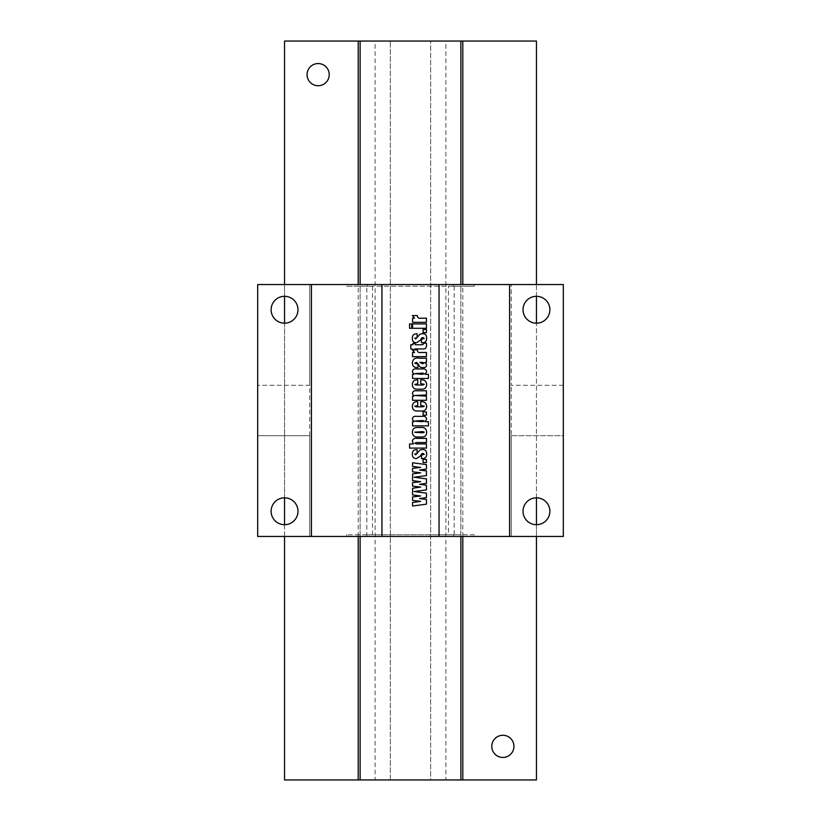 <?xml version="1.0" encoding="UTF-8"?>
<svg xmlns="http://www.w3.org/2000/svg" width="821" height="821" viewBox="0 0 821 821"><rect width="100%" height="100%" fill="white"/><g stroke="black" fill="none" stroke-linecap="round" stroke-linejoin="round"><path stroke-width="0.62" stroke-dasharray="4.11 3.08" d="M318.138 85.723A11.084 11.084 0 0 1 307.054 74.639A11.084 11.084 0 0 1 318.138 63.556A11.084 11.084 0 0 1 329.221 74.639A11.084 11.084 0 0 1 318.138 85.723M502.863 757.444A11.084 11.084 0 0 1 491.779 746.361A11.084 11.084 0 0 1 502.863 735.277A11.084 11.084 0 0 1 513.946 746.361A11.084 11.084 0 0 1 502.863 757.444M460.879 536.452L460.879 284.548M360.121 536.452L360.121 284.548M375.115 779.95L360.121 779.95L375.115 779.95L375.115 41.05L360.121 41.05L375.115 41.05M445.885 779.95L460.879 779.95L445.885 779.95L445.885 41.05L460.879 41.05L445.885 41.05M358.192 536.452L358.192 284.548M284.548 536.452L284.548 524.691M284.548 497.824L284.548 323.176M284.548 296.309L284.548 284.548M284.548 779.95L284.548 41.05L536.452 41.05L536.452 779.95L430.656 779.95L430.656 41.05L430.656 779.95L390.344 779.95L390.344 41.05L390.344 779.95L284.548 779.95M536.452 536.452L536.452 524.691M536.452 497.824L536.452 323.176M536.452 296.309L536.452 284.548M462.808 536.452L462.808 284.548M474.312 284.548L453.551 284.548L453.551 286.231L474.312 286.231L474.312 284.548L346.688 284.548L367.449 284.548L367.449 286.231L372.539 286.231L360.121 286.231L460.879 286.231L448.461 286.231L448.461 534.769L474.312 534.769L474.312 536.452L453.551 536.452L454.167 536.452L454.167 284.548L563.319 284.548L563.319 385.306L511.257 385.306L511.257 284.548L511.257 385.306L563.319 385.306L563.319 435.694L511.257 435.694L511.257 385.306M474.312 286.231L346.688 286.231L346.688 284.548M474.312 534.769L346.688 534.769L367.449 534.769L367.449 536.452L346.688 536.452L474.312 536.452M346.688 534.769L346.688 536.452M271.115 511.257A13.434 13.434 0 0 1 284.548 497.824A13.434 13.434 0 0 1 297.982 511.257A13.434 13.434 0 0 1 284.548 524.691A13.434 13.434 0 0 1 271.115 511.257M271.115 309.743A13.434 13.434 0 0 1 284.548 296.309A13.434 13.434 0 0 1 297.982 309.743A13.434 13.434 0 0 1 284.548 323.176A13.434 13.434 0 0 1 271.115 309.743M523.018 511.257A13.434 13.434 0 0 1 536.452 497.824A13.434 13.434 0 0 1 549.885 511.257A13.434 13.434 0 0 1 536.452 524.691A13.434 13.434 0 0 1 523.018 511.257M523.018 309.743A13.434 13.434 0 0 1 536.452 296.309A13.434 13.434 0 0 1 549.885 309.743A13.434 13.434 0 0 1 536.452 323.176A13.434 13.434 0 0 1 523.018 309.743M367.449 534.769L460.879 534.769L460.879 286.231M460.879 534.769L448.461 534.769M360.121 534.769L360.121 286.231M372.539 534.769L372.539 286.231M309.743 435.694L309.743 385.306L257.681 385.306L257.681 435.694L309.743 435.694L309.743 536.452L309.743 435.694L257.681 435.694L257.681 536.452L367.449 536.452M366.833 536.452L366.833 284.548L367.449 284.548M453.551 284.548L454.167 284.548M453.551 536.452L453.551 534.769M453.551 286.231L448.461 286.231M309.743 385.306L309.743 284.548L309.743 385.306L257.681 385.306L257.681 284.548L366.833 284.548M381.95 536.452L381.95 284.548M311.416 536.452L311.416 284.548M454.167 536.452L511.257 536.452L511.257 435.694L563.319 435.694L563.319 536.452L511.257 536.452L511.257 435.694M509.584 536.452L509.584 284.548M439.05 536.452L439.05 284.548M346.688 286.231L367.449 286.231M412.563 480.665L412.563 473.963L420.701 472.783L412.563 471.839L412.563 468.37L420.701 467.426L412.563 466.39L412.563 462.767L426.448 464.604L426.448 469.068L419.552 470.002L426.448 470.946L426.448 475.605L414.061 477.247L426.448 478.879L426.448 483.343L419.552 484.287L426.448 485.232L426.448 489.891L414.061 491.522L426.448 493.164L426.448 497.629L419.552 498.573L426.448 499.507L426.448 504.176L412.563 506.003L412.563 502.524L420.701 501.344L412.563 500.4L412.563 496.931L420.701 495.987L412.563 494.95L412.563 488.249L420.701 487.069L412.563 486.124L412.563 482.645L420.701 481.711L412.563 480.665M423.072 462.572L423.072 459.391L426.448 459.391L426.448 462.572L423.072 462.572M416.309 449.672L417.13 449.672L417.13 453.438L414.749 454.105L415.683 454.834L419.993 450.041L422.302 449.477C425.206 449.456 426.653 450.914 426.643 453.859C426.715 457.01 425.216 458.59 422.158 458.6L421.491 458.6L421.491 455.029L424.262 454.29L423.102 453.438L421.85 453.664L420.373 456.024L416.452 458.6C413.661 458.58 412.296 457.123 412.368 454.239C412.255 451.324 413.568 449.805 416.309 449.672M409.587 448.092L409.587 443.925L413.384 443.925L412.368 441.39C412.758 438.958 414.277 437.942 416.904 438.373L426.448 438.373L426.448 442.529L416.658 442.529L414.749 443.227L416.514 443.925L426.448 443.925L426.448 448.092L409.587 448.092M412.368 432.349C412.46 429.034 414.153 427.402 417.458 427.464L420.824 427.464C424.436 427.125 426.376 428.695 426.643 432.174C426.602 435.633 424.816 437.234 421.286 436.977L417.756 436.977C414.379 437.172 412.583 435.633 412.368 432.349M424.262 432.215L422.815 431.62L414.749 432.205L416.38 432.811L424.262 432.215M412.563 425.873L412.563 421.635L413.825 421.707L412.368 419.049C412.758 416.914 414.102 416.011 416.421 416.35L422.23 416.35C424.724 415.96 426.191 416.873 426.643 419.1L425.186 421.707L428.429 421.707L428.429 425.873L412.563 425.873M424.262 421.081L416.586 420.516L414.749 421.091L422.374 421.707L424.262 421.081M423.072 415.159L423.072 411.988L426.448 411.988L426.448 415.159L423.072 415.159M412.368 406.374C412.563 403.06 414.348 401.49 417.725 401.674L417.725 405.636L414.749 406.241L416.185 406.826L422.774 406.826L424.262 406.128L420.701 405.441L420.701 401.674C424.313 401.315 426.294 402.865 426.643 406.323C426.479 409.658 424.673 411.218 421.224 410.993L417.304 410.993C414.153 411.085 412.501 409.546 412.368 406.374M412.563 400.289L412.563 396.122L413.805 396.122L412.368 393.546C412.789 391.289 414.256 390.365 416.75 390.765L426.448 390.765L426.448 394.932L414.749 395.496L426.448 396.122L426.448 400.289L412.563 400.289M412.368 384.556C412.563 381.242 414.348 379.671 417.725 379.856L417.725 383.818L414.749 384.423L416.185 385.008L422.774 385.008L424.262 384.31L420.701 383.623L420.701 379.856C424.313 379.497 426.294 381.047 426.643 384.505C426.479 387.84 424.673 389.4 421.224 389.175L417.304 389.175C414.153 389.267 412.501 387.728 412.368 384.556M412.563 378.471L412.563 374.232L413.825 374.304L412.368 371.646C412.758 369.501 414.102 368.608 416.421 368.947L422.23 368.947C424.724 368.547 426.191 369.46 426.643 371.697L425.186 374.304L428.429 374.304L428.429 378.471L412.563 378.471M424.262 373.678L416.586 373.114L414.749 373.688L422.374 374.304L424.262 373.678M416.463 363.785L417.92 363.785L417.92 367.562L417.006 367.562C413.948 367.551 412.399 365.992 412.368 362.892C412.819 358.972 415.2 357.422 419.51 358.233L426.448 358.233L426.448 362.4L425.175 362.4L426.643 364.74C426.479 366.741 425.36 367.675 423.308 367.562L422.168 367.562C420.321 367.572 419.172 366.618 418.741 364.709L416.493 362.4L414.749 363.128L416.463 363.785M424.262 363.056L419.818 362.4L422.538 363.785L424.262 363.056M412.563 356.653L412.563 352.486L414.533 352.486L412.368 349.9L417.325 349.9C417.448 352.076 418.679 352.938 421.04 352.486L426.448 352.486L426.448 356.653L412.563 356.653M410.777 348.915L410.777 344.748L412.963 344.748L412.963 343.363L415.139 343.363L415.139 344.748L422.579 344.748L424.262 343.157L426.448 343.157L426.448 344.923C426.674 347.971 425.247 349.305 422.168 348.915L415.139 348.915L415.139 349.705L410.777 348.915M416.309 333.839L417.13 333.839L417.13 337.605L414.749 338.273L415.683 338.991L419.993 334.209L422.302 333.634C425.206 333.613 426.653 335.081 426.643 338.016C426.715 341.167 425.216 342.757 422.158 342.768L421.491 342.768L421.491 339.196L424.262 338.457L423.102 337.605L421.85 337.821L420.373 340.192L416.452 342.768C413.661 342.737 412.296 341.29 412.368 338.396C412.255 335.491 413.568 333.973 416.309 333.839M423.072 332.649L423.072 329.478L426.448 329.478L426.448 332.649L423.072 332.649M412.563 328.287L412.563 323.915L426.448 323.915L426.448 328.287L412.563 328.287M409.587 328.287L409.587 323.915L411.773 323.915L411.773 328.287L409.587 328.287M412.563 322.335L412.563 318.168L414.533 318.168L412.368 315.592L417.325 315.592C417.448 317.758 418.679 318.62 421.04 318.168L426.448 318.168L426.448 322.335L412.563 322.335"/><path stroke-width="1.23" d="M318.138 63.556A11.084 11.084 0 0 0 307.054 74.639A11.084 11.084 0 0 0 318.138 85.723A11.084 11.084 0 0 0 329.221 74.639A11.084 11.084 0 0 0 318.138 63.556M502.863 735.277A11.084 11.084 0 0 0 491.779 746.361A11.084 11.084 0 0 0 502.863 757.444A11.084 11.084 0 0 0 513.946 746.361A11.084 11.084 0 0 0 502.863 735.277M536.452 536.452L536.452 779.95L360.121 779.95L360.121 536.452M460.879 779.95L460.879 536.452M460.879 284.548L460.879 41.05L284.548 41.05L284.548 284.548M360.121 284.548L360.121 41.05M360.121 779.95L358.192 779.95L358.192 536.452M358.192 284.548L358.192 41.05M358.192 779.95L284.548 779.95L284.548 536.452M284.548 524.691L284.548 497.824M284.548 323.176L284.548 296.309M536.452 524.691L536.452 497.824M536.452 323.176L536.452 296.309M536.452 284.548L536.452 41.05L460.879 41.05M462.808 779.95L462.808 536.452M462.808 284.548L462.808 41.05M297.982 511.257A13.434 13.434 0 0 0 284.548 497.824A13.434 13.434 0 0 0 271.115 511.257A13.434 13.434 0 0 0 284.548 524.691A13.434 13.434 0 0 0 297.982 511.257M297.982 309.743A13.434 13.434 0 0 0 284.548 296.309A13.434 13.434 0 0 0 271.115 309.743A13.434 13.434 0 0 0 284.548 323.176A13.434 13.434 0 0 0 297.982 309.743M549.885 511.257A13.434 13.434 0 0 0 536.452 497.824A13.434 13.434 0 0 0 523.018 511.257A13.434 13.434 0 0 0 536.452 524.691A13.434 13.434 0 0 0 549.885 511.257M549.885 309.743A13.434 13.434 0 0 0 536.452 296.309A13.434 13.434 0 0 0 523.018 309.743A13.434 13.434 0 0 0 536.452 323.176A13.434 13.434 0 0 0 549.885 309.743M409.587 328.287L409.587 323.915L411.773 323.915L411.773 328.287L409.587 328.287M423.072 332.649L423.072 329.478L426.448 329.478L426.448 332.649L423.072 332.649M410.777 348.915L410.777 344.748L412.963 344.748L412.963 343.363L415.139 343.363L415.139 344.748L422.579 344.748L424.262 343.157L426.448 343.157L426.448 344.923C426.674 347.971 425.247 349.305 422.168 348.915L415.139 348.915L415.139 349.705L410.777 348.915M416.463 363.785L417.92 363.785L417.92 367.562L417.006 367.562C413.948 367.551 412.399 365.992 412.368 362.892C412.819 358.972 415.2 357.422 419.51 358.233L426.448 358.233L426.448 362.4L425.175 362.4L426.643 364.74C426.479 366.741 425.36 367.675 423.308 367.562L422.168 367.562C420.321 367.572 419.172 366.618 418.741 364.709L416.493 362.4L414.749 363.128L416.463 363.785M412.368 384.556C412.563 381.242 414.348 379.671 417.725 379.856L417.725 383.818L414.749 384.423L416.185 385.008L422.774 385.008L424.262 384.31L420.701 383.623L420.701 379.856C424.313 379.497 426.294 381.047 426.643 384.505C426.479 387.84 424.673 389.4 421.224 389.175L417.304 389.175C414.153 389.267 412.501 387.728 412.368 384.556M412.368 406.374C412.563 403.06 414.348 401.49 417.725 401.674L417.725 405.636L414.749 406.241L416.185 406.826L422.774 406.826L424.262 406.128L420.701 405.441L420.701 401.674C424.313 401.315 426.294 402.865 426.643 406.323C426.479 409.658 424.673 411.218 421.224 410.993L417.304 410.993C414.153 411.085 412.501 409.546 412.368 406.374M412.563 425.873L412.563 421.635L413.825 421.707L412.368 419.049C412.758 416.914 414.102 416.011 416.421 416.35L422.23 416.35C424.724 415.96 426.191 416.873 426.643 419.1L425.186 421.707L428.429 421.707L428.429 425.873L412.563 425.873M409.587 448.092L409.587 443.925L413.384 443.925L412.368 441.39C412.758 438.958 414.277 437.942 416.904 438.373L426.448 438.373L426.448 442.529L416.658 442.529L414.749 443.227L416.514 443.925L426.448 443.925L426.448 448.092L409.587 448.092M423.072 462.572L423.072 459.391L426.448 459.391L426.448 462.572L423.072 462.572M509.584 536.452L509.584 284.548L563.319 284.548L563.319 536.452L439.05 536.452L439.05 284.548L257.681 284.548L257.681 536.452L311.416 536.452L311.416 284.548M439.05 536.452L381.95 536.452L381.95 284.548M423.431 484.821L426.448 485.232L426.448 489.891L414.061 491.522L426.448 493.164L426.448 497.629L419.552 498.573L426.448 499.507L426.448 504.176L412.563 506.003L412.563 502.524L420.701 501.344L412.563 500.4L412.563 496.931L420.701 495.987L412.563 494.95L412.563 488.249L420.701 487.069L412.563 486.124L412.563 482.645L420.701 481.711L412.563 480.665L412.563 473.963L420.701 472.783L412.563 471.839L412.563 468.37L420.701 467.426L412.563 466.39L412.563 462.767L426.448 464.604L426.448 469.068L419.552 470.002L426.448 470.946L426.448 475.605L414.061 477.247L426.448 478.879L426.448 483.343L419.552 484.287L423.431 484.821M416.309 449.672L417.13 449.672L417.13 453.438L414.749 454.105L415.683 454.834L419.993 450.041L422.302 449.477C425.206 449.456 426.653 450.914 426.643 453.859C426.715 457.01 425.216 458.59 422.158 458.6L421.491 458.6L421.491 455.029L424.262 454.29L423.102 453.438L421.85 453.664L420.373 456.024L416.452 458.6C413.661 458.58 412.296 457.123 412.368 454.239C412.255 451.324 413.568 449.805 416.309 449.672M412.368 432.349C412.46 429.034 414.153 427.402 417.458 427.464L420.824 427.464C424.436 427.125 426.376 428.695 426.643 432.174C426.602 435.633 424.816 437.234 421.286 436.977L417.756 436.977C414.379 437.172 412.583 435.633 412.368 432.349M423.072 415.159L423.072 411.988L426.448 411.988L426.448 415.159L423.072 415.159M412.563 400.289L412.563 396.122L413.805 396.122L412.368 393.546C412.789 391.289 414.256 390.365 416.75 390.765L426.448 390.765L426.448 394.932L414.749 395.496L426.448 396.122L426.448 400.289L412.563 400.289M412.563 378.471L412.563 374.232L413.825 374.304L412.368 371.646C412.758 369.501 414.102 368.608 416.421 368.947L422.23 368.947C424.724 368.547 426.191 369.46 426.643 371.697L425.186 374.304L428.429 374.304L428.429 378.471L412.563 378.471M412.563 356.653L412.563 352.486L414.533 352.486L412.368 349.9L417.325 349.9C417.448 352.076 418.679 352.938 421.04 352.486L426.448 352.486L426.448 356.653L412.563 356.653M416.309 333.839L417.13 333.839L417.13 337.605L414.749 338.273L415.683 338.991L419.993 334.209L422.302 333.634C425.206 333.613 426.653 335.081 426.643 338.016C426.715 341.167 425.216 342.757 422.158 342.768L421.491 342.768L421.491 339.196L424.262 338.457L423.102 337.605L421.85 337.821L420.373 340.192L416.452 342.768C413.661 342.737 412.296 341.29 412.368 338.396C412.255 335.491 413.568 333.973 416.309 333.839M412.563 328.287L412.563 323.915L426.448 323.915L426.448 328.287L412.563 328.287M412.563 322.335L412.563 318.168L414.533 318.168L412.368 315.592L417.325 315.592C417.448 317.758 418.679 318.62 421.04 318.168L426.448 318.168L426.448 322.335L412.563 322.335M381.95 536.452L311.416 536.452M509.584 284.548L439.05 284.548M422.815 431.62L414.749 432.205L422.671 432.811L424.262 432.215L422.815 431.62M422.569 420.516L414.749 421.091L422.374 421.707L424.262 421.081L422.569 420.516M422.569 373.114L414.749 373.688L422.374 374.304L424.262 373.678L422.569 373.114M422.712 362.4L419.818 362.4L422.538 363.785L424.262 363.056L422.712 362.4"/></g></svg>
